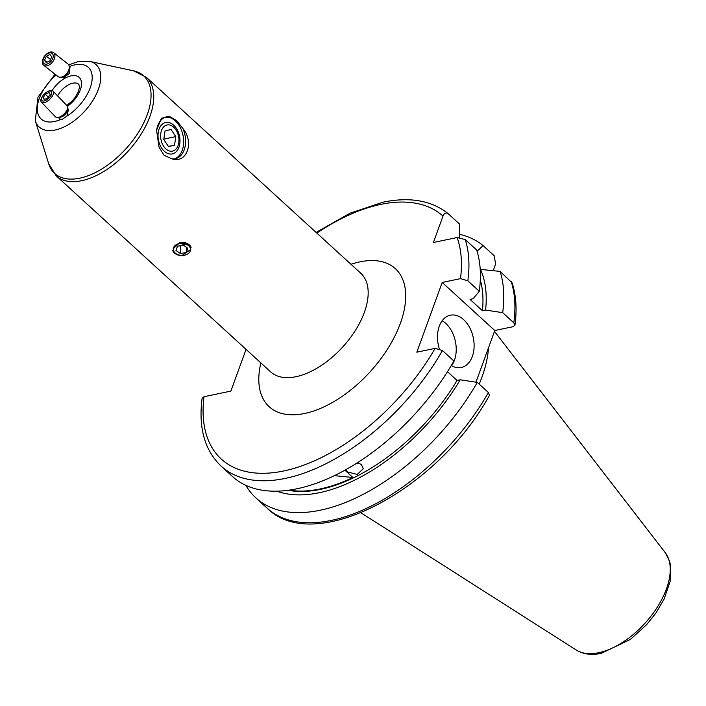 <?xml version="1.0" encoding="UTF-8"?>
<svg xmlns="http://www.w3.org/2000/svg" width="706" height="706" viewBox="0 0 706 706"><rect width="100%" height="100%" fill="white"/><g stroke="black" fill="none" stroke-linecap="round" stroke-linejoin="round"><path stroke-width="1.06" d="M53.232 56.136A6.513 4.015 -51.7 0 0 48.22 53.382A6.513 4.015 -51.7 0 0 42.995 60.937A6.513 4.015 -51.7 0 0 48.017 63.69A6.513 4.015 -51.7 0 0 53.232 56.136M54.953 56.003A8.013 4.933 -51.7 0 0 53.621 52.668A8.013 4.933 -51.7 0 0 46.658 53.974A8.013 4.933 -51.7 0 0 42.351 61.916A8.013 4.933 -51.7 0 0 43.684 65.243A8.013 4.933 -51.7 0 0 50.638 63.946A8.013 4.933 -51.7 0 0 54.953 56.003M43.684 65.243L58.016 76.566A8.013 4.933 -51.7 0 0 62.913 76.592A8.013 4.933 -51.7 0 0 69.109 68.738A8.013 4.933 -51.7 0 0 69.285 67.317A8.013 4.933 -51.7 0 0 67.953 63.99L53.621 52.668M49.994 54.512L46.358 56.215L44.478 60.239L46.234 62.56L49.87 60.848L51.75 56.824L49.994 54.512M62.913 76.592L64.59 75.789A5.348 3.292 -51.7 0 0 68.72 70.556L69.109 68.738M46.975 62.207L44.478 60.239M50.505 59.489L46.358 56.215M160.809 133.328A13.361 8.931 78.2 0 0 167.949 150.378A13.361 8.931 78.2 0 0 178.75 142.771A13.361 8.931 78.2 0 0 178.839 142.144A13.361 8.931 78.2 0 0 176.438 130.672A13.361 8.931 78.2 0 0 167.269 124.927A13.361 8.931 78.2 0 0 160.809 133.328M175.794 136.611L171.046 129.507L165.028 130.945L163.766 139.488L168.513 146.592L174.532 145.154L175.794 136.611L163.818 139.117M168.407 146.433L174.532 145.154M179.333 242.458A9.549 6.725 2.3 0 1 191.097 247.338M190.179 247.885A8.604 6.054 -177.7 0 0 179.571 243.482A8.604 6.054 -177.7 0 0 173.623 250.842A8.604 6.054 -177.7 0 0 184.231 255.245A8.604 6.054 -177.7 0 0 190.179 247.885M183.419 245.185L177.488 246.244L175.962 250.427L180.383 253.551L186.313 252.492L187.84 248.309L183.419 245.185M184.504 255.501A9.549 6.725 2.3 0 1 172.732 250.621M186.516 247.374L186.313 252.492M180.692 245.67L180.383 253.551M41.557 98.505A6.513 3.053 -43.9 0 0 45.687 100.437A6.513 3.053 -43.9 0 0 51.688 93.598A6.513 3.053 -43.9 0 0 46.534 92.248A6.513 3.053 -43.9 0 0 42.828 95.813A6.513 3.053 -43.9 0 0 41.557 98.505M42.828 95.813L42.484 96.316A8.013 3.759 -43.9 0 0 40.922 99.625A8.013 3.759 -43.9 0 0 41.38 102.158A8.013 3.759 -43.9 0 0 47.911 100.852A8.013 3.759 -43.9 0 0 53.382 93.589A8.013 3.759 -43.9 0 0 52.932 91.048A8.013 3.759 -43.9 0 0 47.046 91.921L46.534 92.248M41.38 102.158L55.58 116.922A8.013 3.759 -43.9 0 0 57.839 117.505A8.013 3.759 -43.9 0 0 67.582 108.345A8.013 3.759 -43.9 0 0 67.635 108.089A8.013 3.759 -43.9 0 0 67.132 105.803L52.932 91.048M57.839 117.505L60.645 117.161A5.348 2.506 -43.9 0 0 67.141 111.054A5.348 2.506 -43.9 0 0 67.176 110.877A5.348 2.506 -43.9 0 0 67.194 110.71M44.249 99.625L47.84 97.878L50.223 94.313L49.005 92.486L45.405 94.225L43.031 97.799L44.249 99.625M44.61 99.44L43.031 97.799M48.282 97.216L45.405 94.225M61.007 77.21L63.611 77.757L69.338 73.424L69.965 67.273L69.276 66.92M58.686 117.408L59.322 118.882L61.978 119.482L66.938 116.119L68.508 109.165L67.547 108.6M173.729 125.218A16.035 10.714 -101.8 0 1 178.927 147.28A16.035 10.714 -101.8 0 1 164.277 151.208A16.035 10.714 -101.8 0 1 161.021 147.069A16.035 10.714 -101.8 0 1 158.135 133.302A16.035 10.714 -101.8 0 1 173.729 125.218M182.872 128.501A21.374 14.288 -101.8 0 1 175.326 158.726A21.374 14.288 -101.8 0 1 171.832 158.815L164.03 155.258L159.026 147.113L156.573 130.195L161.427 118.211L170.058 116.79L176.641 120.611L182.872 128.501C194.591 142.144 186.755 164.083 171.832 158.815M165.61 117.134A21.374 14.288 -101.8 0 1 175.309 120.885A21.374 14.288 -101.8 0 1 183.648 142.418A21.374 14.288 -101.8 0 1 174.338 158.876M451.275 365.523A26.722 17.862 78.2 0 0 461.274 367.499A26.722 17.862 78.2 0 0 472.34 356.459A26.722 17.862 78.2 0 0 469.64 327.54A26.722 17.862 78.2 0 0 450.331 315.203A26.722 17.862 78.2 0 0 439.273 326.243A26.722 17.862 78.2 0 0 439.308 348.764M451.558 365.69A26.722 17.862 78.2 0 0 454.443 360.21A26.722 17.862 78.2 0 0 442.159 320.753M359.663 463.401L356.565 463.277M488.526 347.696A118.758 64.74 132.4 0 1 479.206 384.126M442.459 350.538L453.914 361.004A169.793 92.557 132.4 0 1 296.926 488.781A169.793 92.557 132.4 0 1 232.468 476.497L221.013 466.031A169.793 92.557 132.4 0 0 442.459 350.538L435.125 348.358A164.454 89.644 132.4 0 1 283.75 470.964A164.454 89.644 132.4 0 1 204.008 396.719L230.871 391.098L246.05 349.373M357.615 462.607L361.401 464.592L363.29 468.731L357.245 474.414L347.555 472.005L345.914 469.622M182.095 255.431L190.717 249.474M188.837 245.247L179.139 243.367L173.102 248.768M475.976 382.184L494.782 330.514L442.203 282.462L416.831 352.188L435.125 348.358M442.203 282.462L460.506 278.632L467.84 280.811L479.295 291.278L473.17 298.726L470.037 299.388L482.445 310.719L485.578 310.066L502.681 312.652L513.8 322.818L514.974 325.131L513.085 326.684L494.782 330.514M459.597 237.392L459.712 224.217L448.257 213.75C445.883 212.338 444.127 213.124 442.997 216.098L433.396 242.493L457.1 237.534L465.228 239.546L476.682 250.012A169.793 92.557 132.4 0 1 479.295 291.278M488.42 392.545A169.793 92.557 132.4 0 1 266.983 508.038C314.223 555.922 437.808 489.849 489.417 395.378L488.42 392.545L477.3 382.378L460.197 379.793L457.064 380.446A150.29 81.931 132.4 0 1 288.119 490.291M457.064 380.446L447.48 371.691M289.089 490.158A150.29 81.931 -47.6 0 0 352.912 477.503L334.344 475.65M344.899 470.187L352.912 477.503M493.212 270.636L495.577 264.15L494.226 255.757L483.098 245.591L477.079 251.274M459.641 234.348A169.793 92.557 132.4 0 1 483.098 245.591M477.3 382.378A169.793 92.557 132.4 0 1 255.854 497.871A169.793 92.557 132.4 0 1 245.856 485.331M460.197 379.793A154.42 84.182 132.4 0 1 276.867 491.173M448.257 213.75L448.125 213.627C431.481 200.46 409.771 196.647 382.987 202.181L349.973 213.23L316.103 232.415M221.013 466.031C204.616 450.225 198.315 427.642 202.119 398.272L204.008 396.719M480.212 269.374L500.069 271.386L512.132 282.894C516.121 295.329 517.074 309.404 514.974 325.131M500.069 271.386A169.793 92.557 132.4 0 1 502.681 312.652M480.442 269.321A154.42 84.182 132.4 0 1 485.578 310.066M480.301 280.026A150.29 81.931 132.4 0 1 482.445 310.719M156.52 130.751A21.374 14.288 -101.8 0 1 166.572 116.878A21.374 14.288 -101.8 0 1 170.058 116.79M260.858 362.91A93.51 50.973 -47.6 0 0 304.674 413.469A93.51 50.973 -47.6 0 0 400.337 323.427A93.51 50.973 -47.6 0 0 359.848 261.882A93.51 50.973 -47.6 0 0 350.988 264.3M296.017 376.704A66.796 36.412 -47.6 0 0 355.55 330.152A66.796 36.412 -47.6 0 0 360.784 273.257L146.363 77.281A66.796 36.412 132.4 0 1 141.121 134.175A66.796 36.412 132.4 0 1 81.596 180.718A66.796 36.412 132.4 0 1 56.233 175.882L270.663 371.868A66.796 36.412 -47.6 0 0 296.017 376.704M57.601 95.901A16.035 8.737 132.4 0 1 72.78 83.202A16.035 8.737 132.4 0 1 78.86 84.358L79.487 87.12L78.454 91.462L75.33 97.181L72.621 100.534L66.841 105.503M52.12 90.553A21.374 11.649 132.4 0 1 71.05 75.842A21.374 11.649 132.4 0 1 81.428 85.355A21.374 11.649 132.4 0 1 67.449 106.271M68.729 64.89L78.375 61.51L89.609 61.369A42.236 23.024 132.4 0 1 95.804 95.239A42.236 23.024 132.4 0 1 55.147 130.019A42.236 23.024 132.4 0 1 35.3 120.788L48.688 163.757L56.233 175.882M89.609 61.369L133.602 70.847A66.046 36.006 132.4 0 1 143.292 123.806A66.046 36.006 132.4 0 1 79.716 178.194A66.046 36.006 132.4 0 1 48.688 163.757M494.465 331.388L665.228 552.639A66.258 36.121 132.4 0 1 656.059 609.11A66.258 36.121 132.4 0 1 598.662 652.723A66.258 36.121 132.4 0 1 576.228 650.023L360.987 512.821M316.853 233.104A164.454 89.644 132.4 0 1 380.772 204.387A164.454 89.644 132.4 0 1 442.997 216.098M69.259 66.673A34.973 19.062 132.4 0 1 75.057 64.828A34.973 19.062 132.4 0 1 91.895 81.455A34.973 19.062 132.4 0 1 66.938 116.119M60.592 119.517A34.973 19.062 132.4 0 1 54.424 121.511A34.973 19.062 132.4 0 1 37.286 107.956A34.973 19.062 132.4 0 1 56.092 75.048M457.1 237.534A164.454 89.644 132.4 0 1 460.506 278.632M511.197 281.553A169.793 92.557 132.4 0 1 513.8 322.818M465.228 239.546A169.793 92.557 132.4 0 1 467.84 280.811M176.438 130.672L175.82 129.595M178.839 142.144L178.697 143.371M67.176 110.877L67.635 108.089M665.228 552.639L669.588 561.146L670.7 566.071L670.109 581.55L664.072 599.138L655.856 613.143L646.581 624.739L630.37 639.415L601.274 653.332C591.672 655.397 583.332 654.294 576.228 650.023M55.024 74.201L37.992 97.11L35.3 120.788M255.854 497.871L266.983 508.038M133.602 70.847L146.363 77.281"/></g></svg>
